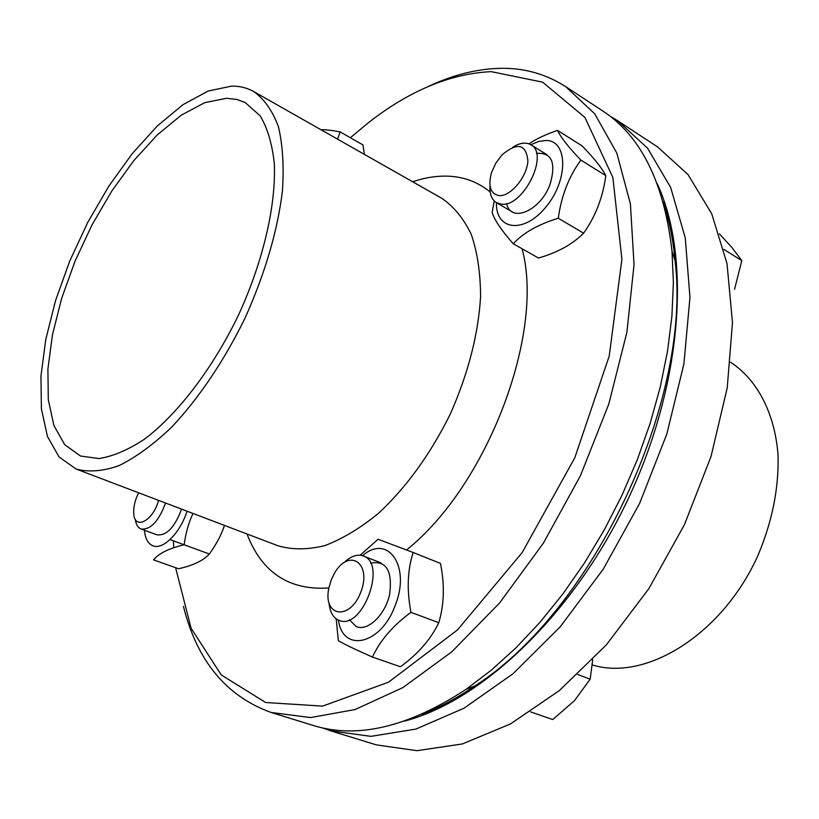 <?xml version="1.0" encoding="UTF-8"?>
<svg xmlns="http://www.w3.org/2000/svg" width="819" height="819" viewBox="0 0 819 819"><rect width="100%" height="100%" fill="white"/><g stroke="black" fill="none" stroke-linecap="round" stroke-linejoin="round"><path stroke-width="1.23" d="M350.348 137.735L368.079 122.983C409.162 90.735 450.194 73.628 491.175 71.642L542.618 82.166L584.889 117.383L612.847 177.426L621.908 259.254L609.223 356.07L574.805 457.78L522.112 552.661L457.442 629.975L388.503 682.207L322.635 706.121L265.643 702.507L221.212 674.897L191.093 628.224L175.604 567.7M173.751 547.737L173.403 540.827M183.436 606.367C197.041 660.913 226.279 696.283 271.15 712.479L310.596 717.577L355.057 709.551L402.876 687.602L451.893 651.74L499.61 602.948L543.304 543.284L580.415 475.757L608.773 404.115L626.873 332.401L634.039 264.537L630.405 203.9L616.82 153.071L594.655 113.708L565.581 86.568C545.434 73.71 523.259 67.639 499.027 68.346C475.757 69.113 452.047 75.225 427.907 86.66M565.581 86.568L602.18 110.575C640.888 135.657 664.168 182.545 672.01 251.249L673.382 282.729L671.918 316.114L667.557 350.972L660.309 386.834L650.204 423.198L637.377 459.541L621.979 495.311L604.248 529.975L584.428 563.022L562.858 593.99L539.854 622.45L515.775 648.024L491.001 670.444L465.868 689.465C407.944 727.231 356.982 739.199 312.971 725.368L271.15 712.479M231.552 86.118C239.629 85.995 247 87.797 253.655 91.523C264.24 99.038 272.492 110.749 278.399 126.658C282.739 144.871 284.07 166.4 282.401 191.267C277.426 231.367 264.977 273.618 245.076 318.007C224.181 360.81 198.341 399.007 171.243 427.579C153.153 444.717 135.708 457.422 118.919 465.683C102.887 471.283 88.606 472.399 76.075 469.021L59.06 456.951L47.441 436.435L41.421 408.957L40.95 376.085L45.782 339.445L55.538 300.614L69.707 261.138L87.694 222.502L108.825 186.148L132.35 153.481L157.402 125.88L183.026 104.658L208.128 91.052L231.552 86.118M663.103 201.699C669.062 219.359 673.044 238.984 675.061 260.555C692.352 399.846 593.314 610.38 474.989 685.882C457.084 698.085 439.424 707.524 422.02 714.199M226.566 98.27L236.978 99.488L245.157 102.539L260.196 115.858C267.455 128.02 272.154 143.847 274.283 163.309C276.228 204.852 263.329 260.944 238.554 314.946C212.756 368.458 177.764 414.158 144.523 439.148C128.173 449.918 112.991 456.388 98.986 458.558L80.497 456.019L64.701 444.697L53.9 425.511L48.311 399.805L47.901 369.031L52.477 334.695L61.671 298.29L75.01 261.271L91.933 225.061L111.814 191.022L133.896 160.504L157.381 134.797L181.347 115.131L204.781 102.631L226.566 98.27M617.7 120.751L657.534 146.877L688.001 174.549L711.721 213.759L727.016 263.646L732.483 322.522L727.221 387.889L711.015 456.511L684.438 524.692L648.863 588.636L606.347 644.87L559.336 690.601L510.493 723.935L462.315 743.959L416.984 750.685L376.238 744.86L330.712 730.835L370.935 736.353L415.919 729.074L463.974 708.23L512.929 673.812L560.257 626.77L603.306 569.062L639.547 503.572L666.881 433.896L683.896 363.933L689.956 297.471L685.257 237.827L670.679 187.51L647.594 148.219L617.7 120.751L609.725 115.96M321.939 727.743L330.712 730.835M592.342 664.936C645.618 681.623 722.133 634.786 757.749 555.937C772.194 521.846 778.961 488.237 778.05 455.108C774.825 412.756 756.981 379.463 730.548 362.233M404.361 721.15C482.084 700.931 574.109 613.892 628.429 498.341C682.811 382.821 691.185 256.429 657.196 183.661M506.664 203.583C510.606 223.495 540.448 210.974 550.02 184.47C556.336 162.664 551.842 152.303 536.506 153.409M490.008 185.708C489.516 193.99 491.666 199.652 496.447 202.682C495.505 230.651 524.385 234.06 546.263 206.583C568.591 179.566 567.854 140.254 545.935 140.469L538.626 141.462L530.855 144.758C525.89 141.963 519.87 142.772 512.817 147.195M529.023 143.857C535.984 139.015 545.485 134.521 557.524 130.375C560.616 137.183 568.396 147.092 580.876 160.084C568.826 176.638 561.291 196.028 558.292 218.243C538.339 224.314 523.331 232.821 513.257 243.765C501.494 230.456 494.451 220.014 492.137 212.438L494.215 200.962M513.257 243.765L538.503 258.036C557.626 252.518 572.655 244.226 583.589 233.169C595.454 216.625 602.866 197.451 605.814 175.665C602.057 168.212 594.144 158.292 582.084 145.895L557.524 130.375M580.876 160.084L605.814 175.665M558.292 218.243L583.589 233.169M512.663 212.09L496.447 202.682L501.248 204.136C522.993 207.729 549.744 154.146 530.845 144.758L546.887 154.658M498.976 195.598C490.438 193.775 487.94 186.159 491.482 172.748L495.812 163.145L502.139 154.73C517.547 142.025 526.136 144.093 527.897 160.944C527.016 177.037 510.38 196.836 498.976 195.598M734.551 289.281L741.819 260.637L731.725 247.277L719.399 233.886M723.863 249.416L741.819 260.637M349.426 619.717L356.009 626.392C367.342 632.012 385.114 615.294 389.66 594.307C392.598 570.567 386.23 560.186 370.536 563.185M338.431 620.126C342.731 653.071 380.866 644.901 395.014 605.906C411.333 566.543 387.909 533.251 362.52 555.712M360.114 555.231L378.061 539.26L413.155 552.477C407.442 570.137 406.705 590.089 410.964 612.346C392.905 625.614 380.067 640.519 372.45 657.063C355.702 649.692 344.338 644.236 338.349 640.693L336.189 618.836M372.45 657.063L400.419 666.758C417.966 654.023 430.763 639.342 438.789 622.716C444.215 604.463 444.768 584.694 440.458 563.411L413.155 552.477M410.964 612.346L438.789 622.716M329.064 603.46C330.026 612.417 333.384 618.069 339.158 620.413C362.346 630.661 387.407 563.237 363.257 555.968C357.391 553.961 351.177 555.999 344.584 562.08M331.255 579.852L334.275 573.556C348.638 547.635 372.061 562.499 360.954 591.748C350.174 621.201 322.563 617.076 328.859 587.991L331.255 579.852M530.558 711.865L552.743 719.553L574.529 700.603L590.171 679.156L592.721 659.674M577.682 674.498L590.171 679.156M156.982 534.817C166.544 535.902 174.734 527.334 181.562 509.111M144.431 530.231C145.147 538.093 147.748 543.171 152.201 545.464C162.131 550.941 179.965 533.671 187.029 511.199M193.028 513.472C188.779 522.215 185.821 532.647 184.152 544.778C169.185 548.269 158.968 553.296 153.511 559.848L178.552 568.744C193.059 565.53 203.327 560.616 209.367 554.002C216.503 544.031 221.54 534.5 224.467 525.419M184.152 544.778L209.367 554.002M135.278 519.266C135.985 524.488 137.92 527.733 141.093 529.013C150.563 529.944 158.722 521.283 165.571 503.04M158.538 500.368C152.948 521.652 133.702 530.743 133.692 512.571C133.558 506.265 135.207 499.672 138.616 492.792M321.017 129.76C325.204 129.576 331.572 130.282 340.11 131.879L337.602 139.169M364.373 154.361L362.971 144.943L340.11 131.879M412.684 181.777C425.491 177.416 437.858 175.573 449.774 176.249C464.885 177.15 478.347 182.391 490.182 191.953M522.061 248.741C545.085 332.514 487.581 485.37 406.562 549.958M328.869 587.95C289.158 590.622 261.875 572.635 247 533.988M253.655 91.523L441.707 198.259C453.808 206.501 463.667 218.55 471.294 234.408C477.385 252.283 480.477 273.044 480.589 296.683C478.286 334.572 468.13 373.822 450.102 414.455C430.292 454.248 406.541 487.1 378.818 513.032C360.544 528.02 342.567 538.871 324.918 545.587C307.842 549.815 292.27 549.897 278.204 545.843L76.075 469.021M675.061 260.555L672.01 251.249M474.989 685.882L465.868 689.465M380.917 562.858L363.257 555.968M184.152 544.758L170.035 539.598M157.146 534.879L141.093 529.013"/></g></svg>

